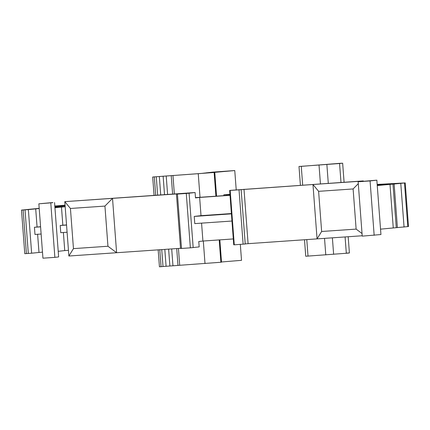 <?xml version="1.0" encoding="UTF-8"?>
<svg xmlns="http://www.w3.org/2000/svg" width="430" height="430" viewBox="0 0 430 430"><rect width="100%" height="100%" fill="white"/><g stroke="black" fill="none" stroke-linecap="round" stroke-linejoin="round"><path stroke-width="0.64" d="M176.45 194.124L186.276 193.462L190.361 247.836L181.514 248.443L180.541 248.497L176.45 194.124L183.11 193.5L112.52 198.348L116.605 252.722L107.951 246.245L104.936 206.088L112.52 198.348L64.79 201.643L68.881 256.017L180.525 248.309M190.361 247.836L199.181 246.901L198.778 241.515L202.917 241.042L201.573 223.138M186.276 193.462L189.087 193.215L193.172 247.589M68.881 256.017L73.455 248.626L70.434 208.469L64.79 201.643L195.096 192.527L195.5 197.913L199.638 197.44L201.009 215.65L194.236 216.424L194.774 223.605L231.958 221.036M189.087 193.215L195.096 192.527M68.451 250.325L64.747 250.582L63.387 232.49M42.484 252.12L31.637 253.2L28.358 209.603L21.5 210.093L39.194 208.346M21.5 210.093L24.779 253.689L31.637 253.2M397.406 227.61L394.127 184.008L377.255 185.55L376.852 180.165L358.147 181.761L362.232 236.134L380.937 234.538L380.534 229.152L408.5 226.524L405.221 182.922L377.169 184.432M233.302 238.94L202.917 241.042M64.747 250.582L58.217 251.33M39.211 208.518L28.358 209.603M65.172 206.728L54.938 207.728M230.023 195.338L199.638 197.44M377.234 185.228L378.373 185.094L377.228 185.174M394.127 184.008L405.221 182.922M377.185 184.61L395.347 183.653M377.217 185.056L395.342 183.599M229.964 194.58L223.847 194.785L229.948 194.306M195.478 197.606L230.012 195.22M65.059 205.196L54.809 206.002M65.07 205.341L54.825 206.255M65.091 205.594L54.857 206.685M54.868 206.825L65.102 205.739M54.906 207.314L65.166 206.604M66.542 224.933L62.839 225.191L61.468 206.98M231.394 213.549L201.009 215.65M231.415 213.855L194.236 216.424M52.799 202.68L38.856 203.815L52.788 202.541M62.839 225.191L60.205 225.492L60.748 232.673L67.091 232.238M229.652 190.415L233.743 244.788L234.269 244.804L230.184 190.431L229.652 190.415L363.329 180.906L363.355 181.234M360.716 181.471L363.329 180.906M377.255 185.55L380.534 229.152M346.155 253.136C350.359 252.867 350.412 252.915 346.317 253.27L305.746 256.248L304.504 239.746M302.677 185.099L301.269 166.362L339.404 163.368C343.608 163.104 343.661 163.147 339.566 163.507L298.995 166.48L300.409 185.255M339.404 163.368C343.608 163.104 343.661 163.147 339.566 163.507L340.99 182.417M240.316 244.385L241.515 260.333L221.504 261.972M212.646 172.14L234.678 170.554L214.237 172.376C214.978 172.355 214.941 172.392 214.129 172.489L153.112 176.977L200.885 173.483L212.646 172.14M236.204 189.689L234.764 170.565L214.36 172.371M220.988 262.139C221.724 262.123 221.692 262.16 220.88 262.257L159.863 266.745M55.454 206.196L55.486 206.615M40.576 226.728L34.432 227.271L34.975 234.452L41.124 234.027M37.066 226.97L35.701 208.76M38.979 252.362L37.614 234.269M154.069 195.36L152.688 177.031L153.112 176.977M38.856 203.815L42.941 258.188L54.873 257.36L58.636 256.93L54.551 202.557M374.164 235.312L370.074 180.939L358.147 181.761M370.074 180.939L376.852 180.165M206.33 173.059L206.733 172.752M214.237 172.376C214.978 172.355 214.941 172.392 214.129 172.489L215.914 196.193M230.84 170.909L214.5 172.091L230.84 170.909M54.873 257.36L50.788 202.987M360.41 181.503L360.695 181.213L312.97 184.508L317.06 238.881L245.213 243.869M358.287 183.669L353.111 188.947L318.614 191.334L312.97 184.508L230.184 190.431M234.269 244.804L245.207 244.009M176.708 248.572L177.972 265.369M178.439 248.454L179.708 265.299M219.203 239.913L220.88 262.257M171.221 175.601L172.613 194.08M172.957 175.531L174.344 193.962M60.205 225.492L66.553 225.057M34.432 227.271L40.587 226.846M73.455 248.626L107.951 246.245M70.434 208.469L104.936 206.088M362.205 235.764L317.06 238.881L321.635 231.485L318.614 191.334M353.111 188.947L356.131 229.104L321.635 231.485M362.038 233.528L356.131 229.104M177.423 194.07L181.514 248.443M393.267 227.927L389.988 184.325M396.272 227.685L392.993 184.088M404.06 227.061L400.781 183.465M407.785 226.637L404.506 183.035M345.091 236.946L346.317 253.27M332.385 237.822L333.626 254.313M306.778 239.591L308.02 256.13M324.532 238.365L325.773 254.904M223.847 194.785L223.912 195.645M164.819 249.395L166.093 266.331M168.614 249.131L169.882 265.96M161.739 249.604L163.013 266.578M159.788 249.739L161.062 266.713M57.706 205.938L57.738 206.378M64.36 205.395L64.382 205.669M26.402 253.609L23.123 210.007M28.31 253.474L25.031 209.872M326.875 164.545L328.289 183.33M319.028 165.136L320.436 183.873M226.148 194.639L226.212 195.483M163.131 176.192L164.518 194.639M159.342 176.569L160.723 194.903M156.262 176.811L157.638 195.112M154.311 176.95L155.687 195.247M171.699 248.916L172.962 265.713M166.211 175.945L167.598 194.424M244.003 189.27L248.094 243.643M243.122 244.192L239.032 189.818M203.309 241.015L205.002 263.552M198.251 173.784L200.02 197.295M349.402 252.969L348.182 236.731M342.651 163.201L344.081 182.218M159.439 266.799L158.165 249.851M245.224 244.009L241.133 189.635M221.514 262.149L219.843 239.87M214.769 172.382L216.553 196.15"/></g></svg>
